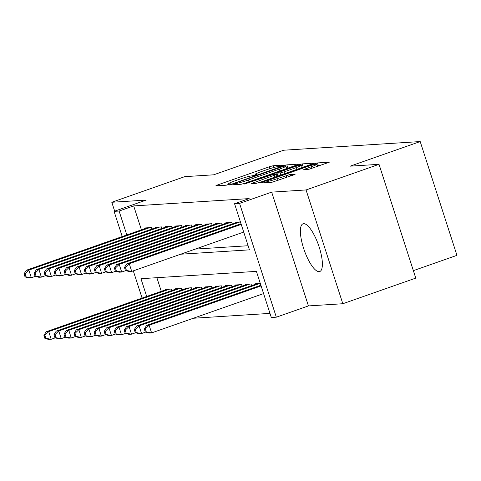 <?xml version="1.0" encoding="UTF-8"?>
<svg xmlns="http://www.w3.org/2000/svg" width="481" height="481" viewBox="0 0 481 481"><rect width="100%" height="100%" fill="white"/><g stroke="black" fill="none" stroke-linecap="round" stroke-linejoin="round"><path stroke-width="0.72" d="M282.251 165.741L283.568 165.079L273.094 165.741L269.246 166.811L217.683 184.92L215.807 185.858L226.274 185.197L230.399 183.808L228.932 183.874A10.185 0.818 -17.9 0 1 228.409 183.784A10.185 0.818 -17.9 0 1 234.944 180.856L239.243 179.347A10.185 0.818 -17.9 0 1 251.563 175.926L255.609 175.096L257.04 174.453L255.573 174.519A10.185 0.818 -17.9 0 1 255.05 174.429A10.185 0.818 -17.9 0 1 261.586 171.501L265.879 169.991A10.185 0.818 -17.9 0 1 278.204 166.576L282.251 165.741M303.637 223.683A25.289 7.582 -109.3 0 0 303.006 223.809A25.289 7.582 -109.3 0 0 303.89 249.176A25.289 7.582 -109.3 0 0 319.131 271.657A25.289 7.582 -109.3 0 0 319.763 271.531A25.289 7.582 -109.3 0 0 318.885 246.164A25.289 7.582 -109.3 0 0 303.637 223.683M308.922 169.282L329.281 162.217L317.49 162.927L313.642 163.997L260.035 183.02L271.825 182.311L293.151 175.102L295.196 174.188L290.055 174.477L277.537 178.589A8.514 0.685 -17.9 0 1 266.805 181.373A8.514 0.685 -17.9 0 1 272.264 178.92L306.211 167.003A8.514 0.685 -17.9 0 1 316.949 164.219A8.514 0.685 -17.9 0 1 311.484 166.666L303.782 169.571L308.922 169.282M379.022 164.328L415.77 278.114L342.815 303.733L306.06 189.947L379.022 164.328L350.156 166.161L420.196 141.564L283.658 150.222L213.618 174.819L184.758 176.647L111.796 202.267L146.182 200.09L114.081 211.363L119.102 211.045L133.688 205.916L249.146 198.599L234.554 203.722L239.574 203.403L276.322 317.183L271.308 317.502L256.409 271.374L140.951 278.697L146.687 296.464M306.06 189.947L271.675 192.129L239.574 203.403M296.591 165.079L298.473 164.135L286.844 164.869L282.996 165.939L229.389 184.963L241.179 184.253L245.027 183.183L296.591 165.079M302.17 163.901L313.798 163.161L311.916 164.105L260.353 182.209L256.505 183.279L251.365 183.568L274.32 175.306L276.359 174.393L272.895 174.573L244.468 184.019L298.316 164.971L302.17 163.901L303.162 166.973L303.872 166.931M111.796 202.267L114.664 211.153M151.918 229.04L151.431 227.543L145.412 227.928L145.557 228.379M161.953 228.403L161.472 226.912L155.447 227.291L155.597 227.747M171.994 227.766L171.513 226.274L165.488 226.653L165.638 227.11M182.034 227.128L181.553 225.637L175.529 226.016L175.673 226.473M192.075 226.491L191.594 225L185.57 225.379L185.714 225.836M202.116 225.854L201.629 224.362L195.611 224.741L195.755 225.198M212.151 225.216L211.67 223.725L205.646 224.11L205.796 224.561M222.192 224.579L221.711 223.088L215.686 223.473L215.831 223.924M232.233 223.942L231.752 222.45L225.727 222.835L225.872 223.286M240.428 221.903L235.768 222.198L235.912 222.649M133.688 205.916L141.414 229.834M195.292 249.086L248.124 245.737M193.344 318.254L269.979 313.39M156.872 277.687L161.279 291.342M165.422 289.887L165.278 289.436L171.302 289.051L171.783 290.542M175.463 289.249L175.312 288.798L181.337 288.414L181.818 289.905M185.504 288.612L185.353 288.161L191.378 287.776L191.859 289.267M195.539 287.975L195.394 287.524L201.419 287.139L201.9 288.63M205.579 287.337L205.435 286.886L211.46 286.502L211.941 287.993M215.62 286.706L215.476 286.249L221.494 285.864L221.981 287.361M225.661 286.069L225.511 285.612L231.535 285.233L232.016 286.724M235.702 285.431L235.552 284.974L241.576 284.596L242.057 286.087M245.737 284.794L245.593 284.337L251.617 283.958L252.098 285.449M255.778 284.157L255.633 283.7L260.293 283.405M413.365 270.653L456.95 255.351L420.196 141.564M271.675 192.129L308.429 305.916L342.815 303.733M308.429 305.916L276.322 317.183M180.7 254.208L249.453 249.849L234.554 203.722M119.102 211.045L126.822 234.956M142.087 298.082L133.297 270.857M122.222 236.574L114.081 211.363M255.279 175.144L253.836 175.649M228.637 184.494L227.194 185.005M288.552 167.899L286.52 168.224M283.916 166.21L235.961 182.852L234.53 183.495L236.075 183.423A10.185 0.818 -17.9 0 0 248.394 180.002L279.335 169.138A10.185 0.818 -17.9 0 0 285.87 166.21A10.185 0.818 -17.9 0 0 285.347 166.119L283.916 166.21M276.858 175.926L277.561 175.679M296.019 167.689A8.514 0.685 -17.9 0 0 301.485 165.242A8.514 0.685 -17.9 0 0 290.746 168.025L276.743 173.142L280.207 172.956L284.061 171.891L296.019 167.689L296.597 169.486M303.162 166.973L302.11 167.184M319.198 165.957L317.58 166.173M167.033 289.321L46.212 331.746L48.719 331.589L51.202 339.273L55.249 337.854M45.911 338.347L51.202 339.273L48.695 339.436L44.907 338.414L45.911 338.347L44.919 335.275L43.915 335.335L44.907 338.414M44.919 335.275L48.719 331.589L169.54 289.165M43.915 335.335L46.212 331.746M149.675 227.657L28.854 270.081L26.347 270.244L147.168 227.814M35.384 276.353L31.337 277.771L28.83 277.928L25.042 276.906L26.046 276.846L25.054 273.767L24.05 273.833L25.042 276.906M25.054 273.767L28.854 270.081L31.337 277.771L26.046 276.846M26.347 270.244L24.05 273.833M177.074 288.684L56.253 331.108L58.76 330.952L61.243 338.642L65.284 337.223M55.952 337.71L61.243 338.642L58.736 338.798L54.948 337.776L55.952 337.71L54.96 334.638L53.956 334.704L54.948 337.776M54.96 334.638L58.76 330.952L179.581 288.528M53.956 334.704L56.253 331.108M187.109 288.047L66.288 330.471L68.801 330.315L71.284 338.005L75.325 336.586M65.993 337.079L71.284 338.005L68.777 338.161L64.989 337.139L65.993 337.079L65.001 334L63.997 334.067L64.989 337.139M65.001 334L68.801 330.315L189.622 287.891M63.997 334.067L66.288 330.471M197.15 287.41L76.329 329.84L78.842 329.677L81.325 337.367L85.365 335.948M76.034 336.441L81.325 337.367L78.812 337.524L75.03 336.502L76.034 336.441L75.036 333.363L74.032 333.429L75.03 336.502M75.036 333.363L78.842 329.677L199.663 287.253M74.032 333.429L76.329 329.84M207.191 286.772L86.37 329.202L88.883 329.04L91.366 336.73L95.406 335.311M86.069 335.804L91.366 336.73L88.853 336.886L85.065 335.864L86.069 335.804L85.077 332.726L84.073 332.792L85.065 335.864M85.077 332.726L88.883 329.04L209.698 286.616M84.073 332.792L86.37 329.202M159.716 227.02L38.895 269.444L36.388 269.607L157.209 227.182M45.418 275.715L41.378 277.134L38.871 277.29L35.083 276.268L36.087 276.208L35.095 273.13L34.091 273.196L35.083 276.268M35.095 273.13L38.895 269.444L41.378 277.134L36.087 276.208M36.388 269.607L34.091 273.196M169.757 226.383L48.936 268.807L46.423 268.969L167.244 226.545M55.459 275.078L51.419 276.497L48.906 276.659L45.124 275.637L46.128 275.571L45.136 272.499L44.132 272.559L45.124 275.637M45.136 272.499L48.936 268.807L51.419 276.497L46.128 275.571M46.423 268.969L44.132 272.559M179.798 225.745L58.977 268.17L56.463 268.332L177.285 225.908M65.5 274.441L61.46 275.86L58.947 276.022L55.165 275L56.169 274.934L55.171 271.861L54.167 271.921L55.165 275M55.171 271.861L58.977 268.17L61.46 275.86L56.169 274.934M56.463 268.332L54.167 271.921M189.833 225.108L69.011 267.538L66.504 267.695L187.325 225.27M75.541 273.803L71.495 275.222L68.987 275.385L65.2 274.362L66.204 274.296L65.212 271.224L64.207 271.284L65.2 274.362M65.212 271.224L69.011 267.538L71.495 275.222L66.204 274.296M66.504 267.695L64.207 271.284M217.232 286.135L96.41 328.565L98.918 328.403L101.401 336.093L105.441 334.674M96.11 335.167L101.401 336.093L98.894 336.249L95.106 335.227L96.11 335.167L95.118 332.088L94.114 332.155L95.106 335.227M95.118 332.088L98.918 328.403L219.739 285.979M94.114 332.155L96.41 328.565M199.874 224.471L79.052 266.901L76.545 267.057L197.366 224.633M85.576 273.166L81.536 274.585L79.028 274.747L75.24 273.725L76.245 273.659L75.252 270.587L74.248 270.647L75.24 273.725M75.252 270.587L79.052 266.901L81.536 274.585L76.245 273.659M76.545 267.057L74.248 270.647M227.272 285.504L106.451 327.928L108.959 327.765L111.442 335.455L115.482 334.036M106.151 334.529L111.442 335.455L108.934 335.618L105.147 334.596L106.151 334.529L105.159 331.451L104.155 331.517L105.147 334.596M105.159 331.451L108.959 327.765L229.78 285.341M104.155 331.517L106.451 327.928M209.914 223.839L89.093 266.264L86.586 266.42L207.407 223.996M95.617 272.529L91.576 273.948L89.069 274.11L85.281 273.088L86.285 273.022L85.293 269.949L84.289 270.015L85.281 273.088M85.293 269.949L89.093 266.264L91.576 273.948L86.285 273.022M86.586 266.42L84.289 270.015M237.307 284.866L116.486 327.29L118.999 327.128L121.483 334.818L125.523 333.399M116.192 333.892L121.483 334.818L118.969 334.98L115.187 333.958L116.192 333.892L115.199 330.82L114.195 330.88L115.187 333.958M115.199 330.82L118.999 327.128L239.821 284.704M114.195 330.88L116.486 327.29M219.955 223.202L99.134 265.626L96.621 265.783L217.442 223.358M105.658 271.897L101.617 273.316L99.104 273.473L95.322 272.45L96.326 272.384L95.328 269.312L94.324 269.378L95.322 272.45M95.328 269.312L99.134 265.626L101.617 273.316L96.326 272.384M96.621 265.783L94.324 269.378M247.348 284.229L126.527 326.653L129.04 326.497L131.523 334.181L135.564 332.762M126.232 333.255L131.523 334.181L129.01 334.343L125.228 333.321L126.232 333.255L125.234 330.182L124.23 330.243L125.228 333.321M125.234 330.182L129.04 326.497L249.861 284.067M124.23 330.243L126.527 326.653M229.996 222.565L109.175 264.989L106.662 265.145L227.483 222.721M115.699 271.26L111.658 272.679L109.145 272.835L105.357 271.813L106.361 271.753L105.369 268.675L104.365 268.741L105.357 271.813M105.369 268.675L109.175 264.989L111.658 272.679L106.361 271.753M106.662 265.145L104.365 268.741M257.389 283.592L136.568 326.016L139.075 325.859L141.558 333.543L145.605 332.124M136.267 332.618L141.558 333.543L139.051 333.706L135.263 332.684L136.267 332.618L135.275 329.545L134.271 329.605L135.263 332.684M135.275 329.545L139.075 325.859L259.896 283.429M134.271 329.605L136.568 326.016M240.031 221.927L119.21 264.352L116.703 264.514L237.524 222.084M125.739 270.623L121.693 272.042L119.186 272.198L115.398 271.176L116.402 271.116L115.41 268.037L114.406 268.103L115.398 271.176M115.41 268.037L119.21 264.352L121.693 272.042L116.402 271.116M116.703 264.514L114.406 268.103M260.888 285.251L146.609 325.378L149.116 325.222L151.599 332.906L263.582 293.59M146.308 331.98L151.599 332.906L149.092 333.068L145.304 332.046L146.308 331.98L145.316 328.908L144.312 328.968L145.304 332.046M145.316 328.908L149.116 325.222L261.099 285.9M144.312 328.968L146.609 325.378M241.234 224.393L129.251 263.714L126.743 263.877L241.023 223.743M243.717 232.082L131.734 271.404L129.227 271.561L125.439 270.538L126.443 270.478L125.451 267.4L124.447 267.466L125.439 270.538M125.451 267.4L129.251 263.714L131.734 271.404L126.443 270.478M126.743 263.877L124.447 267.466M255.742 175.048L255.573 174.519M229.1 184.403L228.932 183.874M217.947 185.726L217.683 184.92M269.847 168.675L269.246 166.811M273.683 167.55L273.094 165.741M231.692 184.854L231.433 184.049M283.135 166.372L282.996 165.939M287.836 167.947L286.844 164.869M235.011 184.644L234.644 183.514M236.442 184.554L236.075 183.423M248.978 181.8L248.394 180.002M279.912 170.935L279.335 169.138M253.667 183.459L253.409 182.654M274.898 177.104L274.32 175.306M246.001 183.7L245.893 183.375M298.539 165.65L298.316 164.971M277.844 176.07L276.906 173.166M280.868 175.006L280.207 172.956M284.638 173.683L284.061 171.891M306.09 169.462L305.826 168.657M312.061 168.458L311.484 166.666M278.12 180.381L277.537 178.589M286.784 177.339L286.207 175.547M290.554 176.016L290.055 174.477M262.337 182.912L262.079 182.101M313.859 164.664L313.642 163.997M318.482 166.005L317.49 162.927M255.297 175.204L255.05 174.429M228.655 184.56L228.409 183.784M234.908 184.65L234.53 183.495M286.634 168.572L285.87 166.21M276.996 176.365L276.359 174.393M302.218 167.514L301.485 165.242M277.705 176.118L276.743 173.142M317.682 166.492L316.949 164.219M267.202 182.6L266.805 181.373"/></g></svg>
